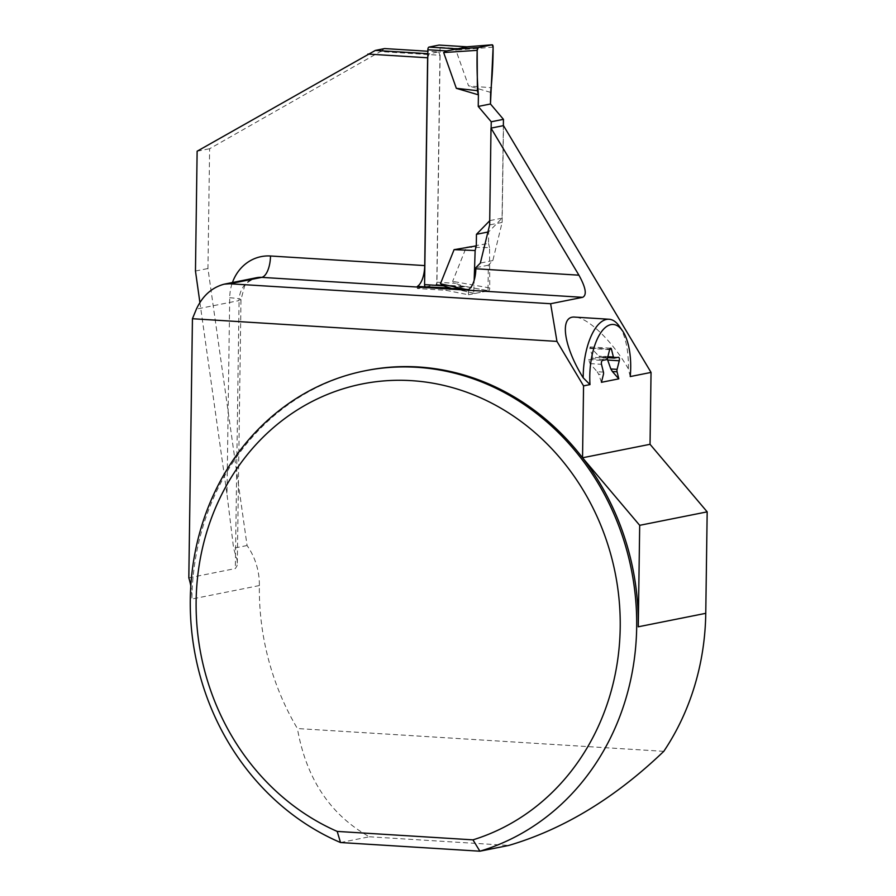 <?xml version="1.0" encoding="UTF-8"?>
<svg xmlns="http://www.w3.org/2000/svg" width="896" height="896" viewBox="0 0 896 896"><rect width="100%" height="100%" fill="white"/><g stroke="black" fill="none" stroke-linecap="round" stroke-linejoin="round"><path stroke-width="0.67" stroke-dasharray="4.48 3.36" d="M491.142 128.094L489.709 220.741M425.611 286.866L435.702 284.85A2.475 1.053 93.6 0 0 436.8 282.184L440.082 47.32A2.475 1.053 93.6 0 0 439.286 45.091M451.998 288.512L464.117 286.619L455.638 283.36L452.648 281.355L466.301 247.218L489.552 247.643L489.754 287.963L452.648 281.355M454.014 288.635L474.835 293.496A2.475 1.053 -86.4 0 1 474.645 293.496A2.475 1.053 -86.4 0 1 473.805 291.144L465.853 289.386M467.242 46.827L458.92 48.496L455.885 50.109L468.563 85.893L491.781 87.786M490.627 92.389L468.563 85.893M503.362 125.653L502.074 218.165L488.678 231.874L488.522 243.466L466.301 247.218M474.835 293.496L488.656 290.741L462.19 286.026M473.805 291.144L474.163 280.314M502.074 218.165L489.843 220.606M487.917 232.03L488.678 231.874M488.656 290.741A2.475 1.053 93.6 0 0 489.754 287.963M488.522 243.466L489.552 247.643M493.114 47.163L455.885 50.109M630.235 376.566L628.331 368.771C612.506 341.264 587.922 317.442 575.019 317.128M607.253 358.882L604.587 356.406L618.386 357.269M600.298 357.224L607.611 357.683L600.499 357.224L604.587 356.406M600.376 357.235L598.819 356.126L607.869 356.698M607.477 358.221L592.894 357.314L589.859 348.41L590.139 346.931L598.819 356.126M592.894 357.314L592.738 358.77L606.547 359.632M603.422 372.086L597.15 371.706L590.027 363.608L588.661 359.587L592.738 358.77M597.15 371.706L598.685 374.259L603.389 374.55M601.44 382.312L598.685 374.259M427.75 57.445L429.262 53.771L438.558 51.912L427.84 51.251M438.558 51.912L440.104 55.283L380.386 51.576L384.642 48.563M429.262 53.771L427.806 53.682M199.886 302.389L226.968 494.088L229.712 297.763A44.498 39.995 78.7 0 1 232.434 282.531M440.104 55.283L436.901 284.614L465.304 286.384L487.984 290.875L488.342 265.182L492.834 260.579L502.141 222.41L503.496 125.63M663.79 751.33L297.405 728.538A247.229 222.208 -101.3 0 1 259.37 585.558A61.813 55.552 -101.3 0 0 247.072 545.53L207.95 268.531L209.619 148.725L380.386 51.576M366.688 370.462A247.229 222.208 -101.3 0 0 191.878 599.032A61.813 55.552 -101.3 0 0 190.803 585.973M340.525 842.531L369.354 836.774C330.232 814.778 306.253 778.702 297.405 728.538M247.072 545.53L233.598 548.218L226.968 494.088M195.462 271.018L207.95 268.531M197.131 151.211L209.619 148.725M188.821 577.842L235.323 568.568L237.059 565.757L237.171 560.179L233.598 548.218M369.354 836.774L508.738 845.443M468.53 289.554L468.462 294.773L445.782 290.282L417.368 288.512L417.402 286.373M436.901 284.614L417.368 288.512M488.342 265.182L475.854 267.68M487.984 290.875L468.462 294.773M465.304 286.384L458.427 287.762M453.947 288.646L445.782 290.282M492.834 260.579L480.346 263.077M502.141 222.41L489.653 224.896M628.331 368.771A52.539 22.4 93.6 0 0 619.192 326.088M435.702 284.85L464.117 286.619M440.082 47.32L458.92 48.496M436.8 282.184L455.638 283.36M259.37 585.558L191.878 599.032M229.712 297.763A19.779 2.005 -179.2 0 1 240.979 299.734A19.779 2.005 -179.2 0 1 239.064 300.574L235.323 568.568M237.306 563.102L240.979 299.734L244.317 287.034C245.134 283.819 249.211 280.706 256.547 277.715A24.718 22.221 -101.3 0 0 239.064 300.574L196.403 309.086M591.696 348.04L609.784 349.16M589.859 348.41L609.638 349.63M590.027 363.608L601.496 364.325M588.661 359.587L602.459 360.45M474.645 293.496L453.779 288.635M590.139 346.931L610.691 348.208M604.834 356.406L618.509 357.258"/><path stroke-width="1.34" d="M439.286 45.091A2.475 1.053 93.6 0 0 439.174 45.069A2.475 1.053 93.6 0 0 439.051 45.069L428.96 47.085A2.475 1.053 93.6 0 0 427.862 49.762L424.581 284.626A2.475 1.053 93.6 0 0 425.488 286.877A2.475 1.053 93.6 0 0 425.611 286.866L451.998 288.512M428.96 47.085L457.363 48.854L467.242 46.827M457.363 48.854L446.69 50.926L443.654 52.55L456.333 88.323L477.366 90.664L477.176 50.344L443.654 52.55M451.024 288.254L443.408 285.79L440.429 283.797L454.082 249.659L475.138 250.522L474.163 280.314M489.709 220.741L476.459 234.315L476.291 245.907L454.082 249.659M491.232 121.778L478.24 106.434L490.47 103.992L503.451 119.336L491.232 121.778L491.142 128.094M478.24 106.434L478.408 94.83L456.333 88.323M490.47 103.992L493.114 47.163C493.091 62.63 492.262 77.706 490.627 92.389L490.47 103.992L478.24 106.434L478.408 94.83C477.176 80.718 476.762 65.89 477.176 50.344L478.274 47.566L492.083 44.811L493.114 47.163A2.475 1.053 -86.4 0 0 492.139 44.8L466.984 46.794L492.083 44.811L478.274 47.566L454.362 49.146M503.451 119.336L503.362 125.653M478.274 47.566A2.475 1.053 93.6 0 0 477.176 50.344M478.408 94.83L477.366 90.664M465.853 289.386L440.429 283.797M476.459 234.315L487.917 232.03M476.291 245.907L475.138 250.522M583.554 385.885L556.954 341.398L550.626 303.722L582.658 297.326C587.07 295.064 585.827 287.683 578.928 275.184L491.008 128.117L503.496 125.63L651.045 372.411L630.235 376.566A47.589 20.294 93.6 0 0 622.395 330.658L619.192 326.088A52.539 22.4 93.6 0 0 609.045 319.245L575.019 317.128C559.238 315.336 563.36 346.046 583.184 377.787L590.005 384.597L583.554 385.885L582.546 457.778A247.229 222.208 -101.3 0 0 366.688 370.462L365.098 370.776A247.229 222.208 -101.3 0 0 190.624 589.075A247.229 222.208 -101.3 0 0 340.525 842.531L479.909 851.2A247.229 222.208 -101.3 0 0 629.182 559.642A247.229 222.208 -101.3 0 0 365.098 370.776M617.064 371.818L612.371 371.526L618.811 378.84L601.44 382.312L603.389 374.55A2.475 1.053 93.6 0 0 603.422 372.086L601.496 364.325A2.475 1.053 93.6 0 1 602.459 360.45L606.547 359.632A2.475 1.053 93.6 0 0 607.477 358.221L609.638 349.63A2.475 1.053 93.6 0 1 610.691 348.208A2.475 1.053 93.6 0 1 611.475 349.272L613.402 357.034A2.475 1.053 93.6 0 0 614.186 358.086A2.475 1.053 93.6 0 0 614.309 358.086L618.386 357.269A2.475 1.053 93.6 0 1 618.509 357.258A2.475 1.053 93.6 0 1 619.259 360.774L617.098 369.354A2.475 1.053 93.6 0 0 617.064 371.818L618.811 378.84M612.371 371.526L610.837 368.973L617.098 369.354M607.253 358.882L610.837 368.973M232.434 282.531A44.498 39.995 78.7 0 1 270.502 255.998L424.715 265.586A19.779 8.434 -86.4 0 1 417.402 286.373L468.53 289.554A19.779 8.434 93.6 0 0 475.843 268.766L578.928 275.184M427.84 51.251L384.642 48.563L375.346 50.422L197.131 151.211L195.462 271.018L199.886 302.389M427.806 53.682L375.346 50.422M424.715 265.586L427.616 57.781L367.898 54.062M491.008 128.117L489.653 224.896L480.346 263.077L475.854 267.68L475.843 268.766M651.045 372.411L650.037 444.304L707.179 511.851L705.757 613.323L638.266 626.797A247.229 222.208 -101.3 0 0 582.546 457.778L650.037 444.304M340.525 842.531L337.198 831.41L472.954 839.854L479.909 851.2L508.738 845.443C563.528 829.293 615.205 797.922 663.79 751.33A247.229 222.208 -101.3 0 0 705.757 613.323M622.395 330.658A47.589 20.294 93.6 0 0 599.67 334.454A47.589 20.294 93.6 0 0 590.005 384.597M190.803 585.973A61.813 55.552 -101.3 0 0 188.821 577.842L192.438 318.718L196.403 309.086C202.63 295.77 211.904 287.459 224.224 284.166L229.69 283.763L550.626 303.722M638.266 626.797L639.688 525.325L707.179 511.851M639.688 525.325L582.546 457.778M556.954 341.398L192.438 318.718M337.198 831.41A234.875 211.098 78.7 0 1 239.042 465.584A234.875 211.098 78.7 0 1 581.146 486.864A234.875 211.098 78.7 0 1 472.954 839.854M458.427 287.762L453.947 288.646M609.045 319.245A52.539 22.4 93.6 0 0 583.184 377.787M439.051 45.069L467.466 46.838L439.174 45.069M427.862 49.762L446.69 50.926M424.581 284.626L443.408 285.79M582.658 297.326L261.722 277.368L229.69 283.763M270.502 255.998A19.779 8.434 -86.4 0 1 261.722 277.368A24.718 22.221 -101.3 0 0 256.547 277.715L224.224 284.166M609.784 349.16L611.475 349.272M607.869 356.698L613.402 357.034M607.802 360.058L619.259 360.774M614.074 358.064L607.622 357.672L614.186 358.086M425.488 286.877L449.658 287.997"/></g></svg>
